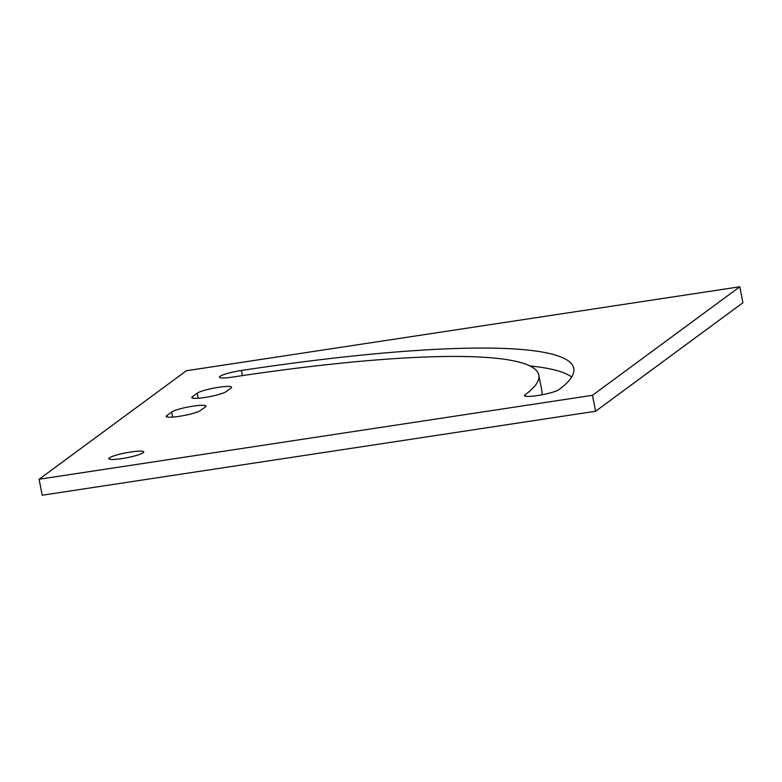 <?xml version="1.0" encoding="UTF-8"?>
<svg xmlns="http://www.w3.org/2000/svg" width="782" height="782" viewBox="0 0 782 782"><rect width="100%" height="100%" fill="white"/><g stroke="black" fill="none" stroke-linecap="round" stroke-linejoin="round"><path stroke-width="1.17" d="M592.492 395.291L39.1 479.249L186.409 370.736L739.801 286.779L592.492 395.291L595.591 411.264L742.9 302.751L739.801 286.779M121.777 458.614A17.8 2.493 169 0 1 108.806 458.702A17.8 2.493 169 0 1 125.804 452.856A17.8 2.493 169 0 1 143.741 451.908A17.8 2.493 169 0 1 121.777 458.614M200.563 410.462A17.8 2.493 169 0 1 181.649 415.936A17.8 2.493 169 0 1 166.204 416.415A17.8 2.493 169 0 1 166.791 415.584L171.629 412.016A17.8 2.493 169 0 1 190.554 406.542A17.8 2.493 169 0 1 205.989 406.063A17.8 2.493 169 0 1 205.402 406.894L200.563 410.462M197.22 393.17A17.8 2.493 169 0 1 216.135 387.696A17.8 2.493 169 0 1 231.58 387.207A17.8 2.493 169 0 1 230.993 388.048L226.154 391.606A17.8 2.493 169 0 1 207.24 397.08A17.8 2.493 169 0 1 191.795 397.569A17.8 2.493 169 0 1 192.382 396.738L197.22 393.17L198.208 398.243M232.43 377.11A17.8 2.493 169 0 1 219.459 377.188A17.8 2.493 169 0 1 241.423 370.482A455.847 63.919 169 0 1 573.753 368.322A455.847 63.919 169 0 1 558.856 389.68A17.8 2.493 169 0 1 539.932 395.154A17.8 2.493 169 0 1 524.497 395.633A17.8 2.493 169 0 1 525.084 394.802A420.257 58.924 -11 0 0 538.818 375.116A420.257 58.924 -11 0 0 232.43 377.11M39.1 479.249L42.199 495.221L595.591 411.264M538.818 375.116L541.916 391.078A420.257 58.924 169 0 1 541.828 394.812M571.671 377.012A455.847 63.919 -11 0 0 529.893 365.937M241.423 370.482L242.42 375.614M525.084 394.802L525.348 396.191M192.382 396.738L192.646 398.126M166.791 415.584L167.065 416.972M171.629 412.016L172.617 417.099"/></g></svg>
